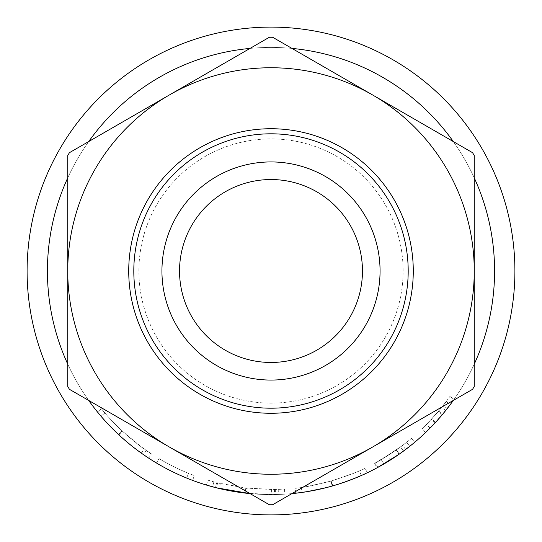 <?xml version="1.0" encoding="UTF-8"?>
<svg xmlns="http://www.w3.org/2000/svg" width="542" height="542" viewBox="0 0 542 542"><rect width="100%" height="100%" fill="white"/><g stroke="black" fill="none" stroke-linecap="round" stroke-linejoin="round"><path stroke-width="0.41" stroke-dasharray="2.71 2.03" d="M179.537 271A91.463 91.463 0 0 1 271 179.537A91.463 91.463 0 0 1 362.462 271A91.463 91.463 0 0 1 271 362.462A91.463 91.463 0 0 1 179.537 271M426.141 431.988L435.511 422.401L447.225 408.587A223.575 223.575 0 0 0 454.047 399.373A223.575 223.575 0 0 1 445.687 410.538L431.92 426.215M429.928 428.248L428.471 429.711M374.63 463.356L377.042 467.827A223.575 223.575 0 0 0 383.926 463.959L405.66 449.474A223.575 223.575 0 0 0 414.711 442.265A223.575 223.575 0 0 1 403.526 451.066L400.511 446.974L387.503 455.842L375.416 462.929C377.347 462.184 384.332 457.861 396.358 449.955L374.63 463.356A218.494 218.494 0 0 0 381.358 459.575L402.598 445.416A218.494 218.494 0 0 0 406.608 442.319A218.494 218.494 0 0 1 396.155 450.097L380.857 459.867L383.411 464.264L399.061 454.264L396.155 450.097M401.426 452.59L395.606 456.628M392.787 458.498L386.29 462.556M381.08 465.598L380.294 466.039M379.624 466.411L377.842 467.394C379.827 466.628 386.968 462.204 399.278 454.115L396.358 449.955M343.52 482.488L329.529 486.777M325.918 487.725L325.383 487.861M306.907 491.675L306.25 491.777M296.325 493.139L295.702 493.206C297.876 493.64 310.051 491.248 332.239 486.025C353.865 478.769 365.545 474.352 367.286 472.78L365.986 473.396M348.323 480.774L332.49 485.95C350.301 480.117 359.969 476.614 361.487 475.449L357.002 477.373M346.128 481.574L343.987 482.326M207.871 480.171L216.759 482.658A218.494 218.494 0 0 0 217.64 482.875L245.783 488.03L274.428 489.467A218.494 218.494 0 0 0 275.316 489.453L284.489 489.074A218.494 218.494 0 0 1 278.215 489.372L271.576 489.494L246.434 488.105L245.858 493.159A223.575 223.575 0 0 1 244.428 492.99L219.164 488.484L212.566 486.804A223.575 223.575 0 0 1 206.4 485.036L207.871 480.171A218.494 218.494 0 0 0 213.894 481.899L220.343 483.539L245.038 487.942L244.428 492.99M245.858 493.159L271.589 494.575L278.385 494.453A223.575 223.575 0 0 0 284.801 494.148L275.417 494.534A223.575 223.575 0 0 1 274.509 494.548L250.038 493.593A223.575 223.575 0 0 0 291.962 493.593M217.64 482.875L216.4 487.807A223.575 223.575 0 0 1 215.499 487.576L216.759 482.658M192.579 480.368A223.575 223.575 0 0 1 156.462 463.003L159.063 458.64A218.494 218.494 0 0 0 194.361 475.612A218.494 218.494 0 0 1 159.063 458.64A218.494 218.494 0 0 0 188.548 473.342A218.494 218.494 0 0 1 159.063 458.64A218.494 218.494 0 0 0 188.548 473.342A218.494 218.494 0 0 1 159.063 458.64L156.462 463.003A223.575 223.575 0 0 0 186.631 478.044A223.575 223.575 0 0 1 156.462 463.003A223.575 223.575 0 0 0 186.631 478.044A223.575 223.575 0 0 1 156.462 463.003A223.575 223.575 0 0 0 192.579 480.368L194.361 475.612L192.579 480.368M124.01 439.46L118.623 434.609C109.349 425.707 102.296 418.153 97.452 411.947L101.029 416.242C105.338 421.439 111.306 427.652 118.915 434.88C133.379 447.299 141.55 453.871 143.427 454.609L128.881 443.586M123.02 438.593L118.59 434.576L122.058 430.863C114.789 423.946 109.071 417.97 104.891 412.936L101.395 408.743C106.157 414.84 113.034 422.198 122.025 430.829C130.507 438.546 137.905 444.589 144.219 448.952L151.503 453.918C149.274 453.281 139.47 445.605 122.085 430.89C113.021 422.191 106.124 414.806 101.395 408.743L104.891 412.936C109.105 418.017 114.931 424.095 122.37 431.154C136.509 443.288 144.497 449.718 146.326 450.436C144.45 449.697 136.36 443.173 122.058 430.863M97.452 411.947L101.395 408.743L97.452 411.947C102.316 418.18 109.355 425.714 118.562 434.548C127.241 442.448 134.809 448.627 141.272 453.092L148.596 458.092M146.326 450.436L143.427 454.609L137.607 450.422M134.999 448.458L127.661 442.584M47.425 271A223.575 223.575 0 0 0 271 494.575A223.575 223.575 0 0 0 494.575 271A223.575 223.575 0 0 1 271 494.575A223.575 223.575 0 0 1 47.425 271A223.575 223.575 0 0 0 271 494.575A223.575 223.575 0 0 0 494.575 271A223.575 223.575 0 0 1 271 494.575A223.575 223.575 0 0 1 47.425 271A223.575 223.575 0 0 1 271 47.425A223.575 223.575 0 0 1 494.575 271A223.575 223.575 0 0 1 271 494.575A223.575 223.575 0 0 1 47.425 271A223.575 223.575 0 0 1 271 47.425A223.575 223.575 0 0 1 494.575 271A223.575 223.575 0 0 0 271 47.425A223.575 223.575 0 0 0 47.425 271A223.575 223.575 0 0 1 271 47.425A223.575 223.575 0 0 1 494.575 271A223.575 223.575 0 0 0 271 47.425A223.575 223.575 0 0 0 47.425 271M474.25 155.574L474.25 271A203.25 203.25 0 0 1 271 474.25A203.25 203.25 0 0 1 67.75 271A203.25 203.25 0 0 0 372.625 447.021A203.25 203.25 0 0 0 474.25 271A203.25 203.25 0 0 1 271 474.25A203.25 203.25 0 0 1 67.75 271A203.25 203.25 0 0 0 271 474.25A203.25 203.25 0 0 0 372.625 94.979A203.25 203.25 0 0 0 67.75 271L67.75 155.574M138.887 271A132.113 132.113 0 0 1 271 138.887A132.113 132.113 0 0 1 403.113 271A132.113 132.113 0 0 1 271 403.113A132.113 132.113 0 0 1 138.887 271A132.113 132.113 0 0 1 271 138.887A132.113 132.113 0 0 1 403.113 271A132.113 132.113 0 0 1 271 403.113A132.113 132.113 0 0 1 138.887 271M514.9 271A243.9 243.9 0 0 1 271 514.9A243.9 243.9 0 0 1 27.1 271A243.9 243.9 0 0 1 271 27.1A243.9 243.9 0 0 1 514.9 271A243.9 243.9 0 0 1 271 514.9A243.9 243.9 0 0 1 27.1 271A243.9 243.9 0 0 1 271 27.1A243.9 243.9 0 0 1 514.9 271A243.9 243.9 0 0 1 271 514.9A243.9 243.9 0 0 1 27.1 271A243.9 243.9 0 0 1 271 27.1A243.9 243.9 0 0 1 514.9 271M408.194 271A137.194 137.194 0 0 1 271 408.194A137.194 137.194 0 0 1 133.806 271A137.194 137.194 0 0 1 271 133.806A137.194 137.194 0 0 1 408.194 271A137.194 137.194 0 0 1 271 408.194A137.194 137.194 0 0 1 133.806 271A137.194 137.194 0 0 1 271 133.806A137.194 137.194 0 0 1 408.194 271M128.725 271A142.275 142.275 0 0 0 271 413.275A142.275 142.275 0 0 0 413.275 271A142.275 142.275 0 0 0 271 128.725A142.275 142.275 0 0 0 128.725 271M474.25 364.143A223.575 223.575 0 0 1 453.288 400.45M88.712 400.45A223.575 223.575 0 0 1 67.75 364.143M67.75 177.857A223.575 223.575 0 0 1 88.712 141.55M250.038 48.407A223.575 223.575 0 0 1 291.962 48.407M453.288 141.55A223.575 223.575 0 0 1 474.25 177.857M69.417 152.695L169.375 94.979A203.25 203.25 0 0 0 67.75 271A203.25 203.25 0 0 1 271 67.75A203.25 203.25 0 0 1 474.25 271L474.25 386.426M269.333 504.731L69.417 389.305M67.75 386.426L67.75 271A203.25 203.25 0 0 1 271 67.75A203.25 203.25 0 0 1 474.25 271M472.583 389.305L272.667 504.731M272.667 37.269L472.583 152.695M169.375 94.979L269.333 37.269M359.427 470.802C357.862 471.974 348.418 475.395 331.087 481.066C313.12 485.469 303.202 487.57 301.332 487.38C303.324 487.549 313.242 485.449 331.087 481.066C348.499 475.361 357.95 471.94 359.427 470.802L361.365 475.497M352.673 479.121L351.284 479.663M320.363 489.06L302.036 492.407C304.069 492.583 314.218 490.435 332.49 485.95L323.967 488.207M399.061 454.264A223.575 223.575 0 0 0 409.766 446.303L406.608 442.319L396.405 449.921L399.318 454.081L394.542 457.346M383.763 464.054L383.411 464.264M430.395 427.773L442.238 414.745A223.575 223.575 0 0 0 450.307 404.542L446.235 401.507L438.695 411.066L442.597 414.318L438.505 419.081M436.229 421.622L435.565 422.34M331.087 481.066L332.49 485.95L331.087 481.066M301.332 487.38L302.036 492.407M409.766 446.303L406.608 442.319A218.494 218.494 0 0 0 411.446 438.376A218.494 218.494 0 0 1 400.511 446.974M396.405 449.921L380.857 459.867M430.124 428.051L426.507 424.481L438.349 411.48A218.494 218.494 0 0 0 446.235 401.507A218.494 218.494 0 0 1 443.221 405.463L431.771 418.959L422.062 428.858L431.398 419.366L441.716 407.36A218.494 218.494 0 0 0 449.887 396.453A218.494 218.494 0 0 1 446.235 401.507L450.307 404.542M438.695 411.066L426.507 424.481M246.434 488.105A218.494 218.494 0 0 1 245.038 487.942M365.098 468.193C363.628 469.616 352.388 473.884 331.386 480.984C309.38 486.208 297.301 488.593 295.146 488.159C297.253 488.586 309.15 486.242 330.85 481.14C351.982 474.047 363.397 469.731 365.098 468.193L367.286 472.78M118.623 434.609L122.085 430.89M148.725 458.173L151.503 453.918M141.272 453.092L144.219 448.952M118.562 434.548L122.025 430.829M101.029 416.242L104.891 412.936L101.029 416.242M118.915 434.88L122.37 431.154M186.631 478.044L188.548 473.342L186.631 478.044M220.343 483.539L219.164 488.484M213.894 481.899L212.566 486.804M245.783 488.03L245.194 493.078M274.428 489.467L274.509 494.548M275.316 489.453L275.417 494.534M284.489 489.074L284.801 494.148M278.215 489.372L278.385 494.453M271.576 489.494L271.589 494.575M332.788 485.869L331.386 480.984M332.239 486.025L330.85 481.14M295.702 493.206L295.146 488.159M414.711 442.265L411.446 438.376L414.711 442.265M405.66 449.474L402.598 445.416M383.926 463.959L381.358 459.575M377.842 467.394L375.416 462.929M390.206 460.144L387.503 455.842M454.047 399.373L449.887 396.453L454.047 399.373M435.511 422.401L431.771 418.959M425.578 432.53L422.062 428.858M435.124 422.814L431.398 419.366M442.238 414.745L438.349 411.48M447.225 408.587L443.221 405.463M445.687 410.538L441.716 407.36"/><path stroke-width="0.81" d="M161.936 271A109.064 109.064 0 0 1 271 161.936A109.064 109.064 0 0 1 380.064 271A109.064 109.064 0 0 1 271 380.064A109.064 109.064 0 0 1 161.936 271M362.462 271A91.463 91.463 0 0 0 271 179.537A91.463 91.463 0 0 0 179.537 271A91.463 91.463 0 0 0 271 362.462A91.463 91.463 0 0 0 362.462 271M431.92 426.215L429.928 428.248M428.471 429.711L426.141 431.988M403.526 451.066L401.426 452.59M395.606 456.628L393.499 458.031M393.194 458.227L392.787 458.498M386.29 462.556L381.08 465.598M380.294 466.039L379.624 466.411M399.278 454.115L377.042 467.827M329.529 486.777L325.918 487.725M325.383 487.861L306.907 491.675M306.25 491.777L296.325 493.139M365.986 473.396L361.487 475.449M357.002 477.373L346.128 481.574M343.987 482.326L343.52 482.488M88.712 400.45A223.575 223.575 0 0 0 250.038 493.593L216.4 487.807M215.499 487.576L206.4 485.036M128.881 443.586L123.02 438.593M118.59 434.576C111.157 427.502 105.297 421.385 101.029 416.242L97.452 411.947M148.596 458.092L143.427 454.609M137.607 450.422L134.999 448.458M127.661 442.584L124.01 439.46M514.9 271A243.9 243.9 0 0 1 271 514.9A243.9 243.9 0 0 1 27.1 271A243.9 243.9 0 0 1 271 27.1A243.9 243.9 0 0 1 514.9 271M133.806 271A137.194 137.194 0 0 0 271 408.194A137.194 137.194 0 0 0 408.194 271A137.194 137.194 0 0 0 271 133.806A137.194 137.194 0 0 0 133.806 271M413.275 271A142.275 142.275 0 0 1 271 413.275A142.275 142.275 0 0 1 128.725 271A142.275 142.275 0 0 1 271 128.725A142.275 142.275 0 0 1 413.275 271M474.25 177.857A223.575 223.575 0 0 1 474.25 364.143M453.288 400.45A223.575 223.575 0 0 1 291.962 493.593M67.75 364.143A223.575 223.575 0 0 1 67.75 177.857M88.712 141.55A223.575 223.575 0 0 1 250.038 48.407M291.962 48.407A223.575 223.575 0 0 1 453.288 141.55M474.25 271A203.25 203.25 0 0 0 169.375 94.979A203.25 203.25 0 0 0 169.375 447.021A203.25 203.25 0 0 0 474.25 271A203.25 203.25 0 0 0 169.375 94.979L69.417 152.695A233.737 233.737 0 0 0 67.75 155.574L67.75 386.426A233.737 233.737 0 0 0 69.417 389.305L269.333 504.731A233.737 233.737 0 0 0 272.667 504.731L472.583 389.305A233.737 233.737 0 0 0 474.25 386.426L474.25 155.574A233.737 233.737 0 0 0 472.583 152.695L272.667 37.269A233.737 233.737 0 0 0 269.333 37.269L169.375 94.979M361.365 475.497L352.673 479.121M351.284 479.663L348.323 480.774M323.967 488.207L320.363 489.06M394.542 457.346L383.763 464.054M409.766 446.303L399.318 454.081M438.505 419.081L436.229 421.622M435.565 422.34L430.395 427.773M450.307 404.542L442.597 414.318"/></g></svg>
